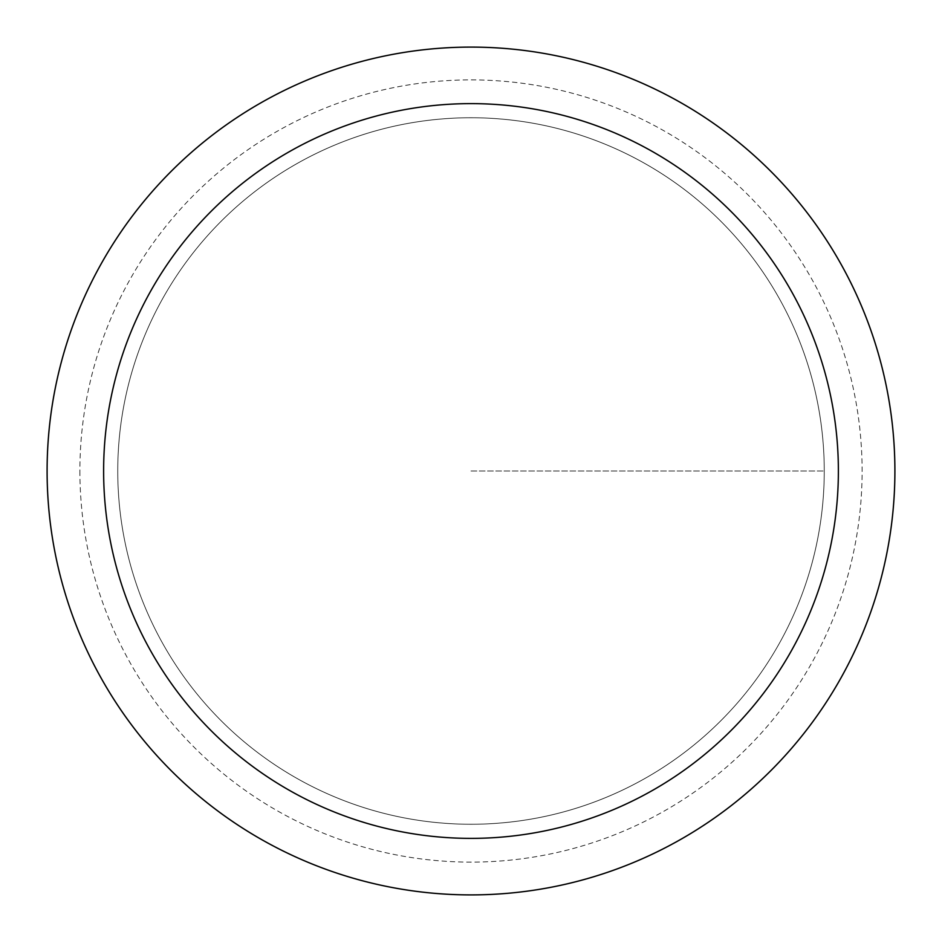 <?xml version="1.0" encoding="UTF-8"?>
<svg xmlns="http://www.w3.org/2000/svg" width="942" height="942" viewBox="0 0 942 942"><rect width="100%" height="100%" fill="white"/><g stroke="black" fill="none" stroke-linecap="round" stroke-linejoin="round"><path stroke-width="0.71" stroke-dasharray="4.71 3.53" d="M117.75 471A353.25 353.25 0 0 0 647.625 776.926A353.25 353.25 0 0 0 647.625 165.074A353.25 353.25 0 0 0 117.75 471A353.25 353.25 0 0 1 471 117.75A353.25 353.25 0 0 1 824.25 471A353.25 353.25 0 0 1 471 824.25A353.25 353.25 0 0 1 117.75 471A353.25 353.25 0 0 0 471 824.25A353.25 353.25 0 0 0 824.25 471A353.25 353.25 0 0 0 471 117.75A353.25 353.25 0 0 0 117.75 471A353.25 353.25 0 0 0 647.625 776.926A353.25 353.25 0 0 0 647.625 165.074A353.25 353.25 0 0 0 117.75 471M894.9 471A423.9 423.9 0 0 0 471 47.1A423.9 423.9 0 0 0 47.1 471A423.9 423.9 0 0 0 471 894.9A423.9 423.9 0 0 0 894.9 471M471 471L824.25 471L471 471M79.893 471A391.107 391.107 0 0 0 471 862.107A391.107 391.107 0 0 0 862.107 471A391.107 391.107 0 0 0 471 79.893A391.107 391.107 0 0 0 79.893 471"/><path stroke-width="1.41" d="M47.1 471A423.9 423.9 0 0 1 471 47.1A423.9 423.9 0 0 1 894.9 471A423.9 423.9 0 0 1 471 894.9A423.9 423.9 0 0 1 47.1 471M838.38 471A367.38 367.38 0 0 0 287.31 152.84A367.38 367.38 0 0 0 287.31 789.161A367.38 367.38 0 0 0 838.38 471"/></g></svg>
